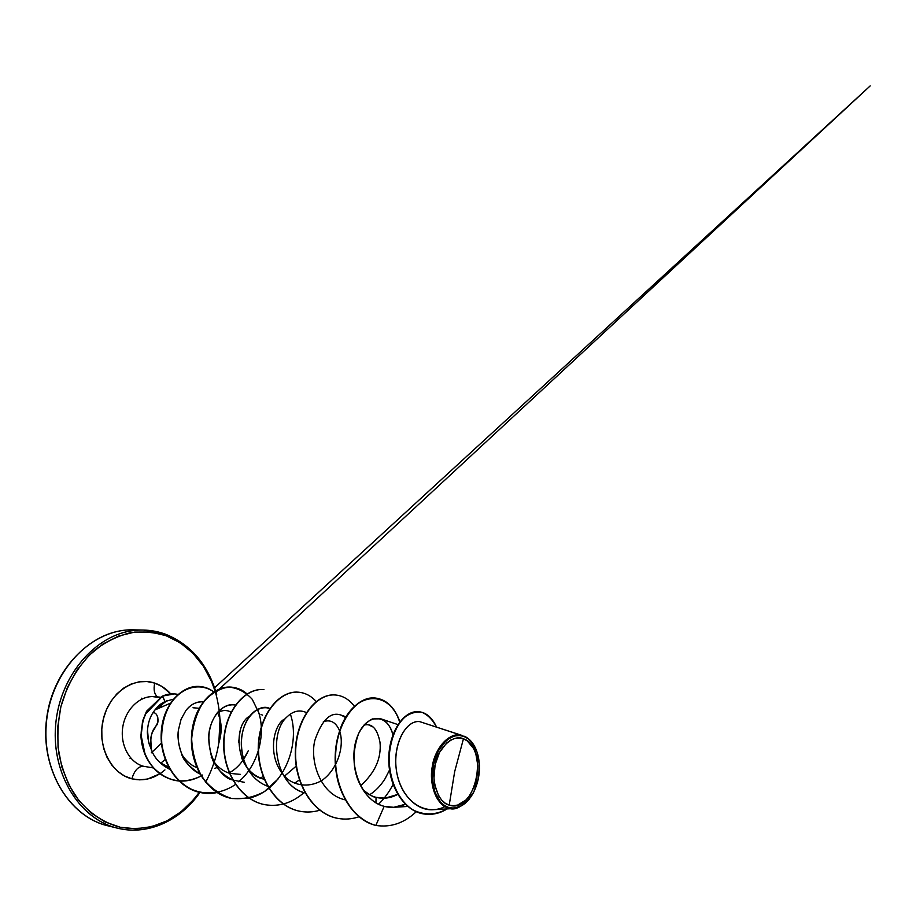 <?xml version="1.0" encoding="UTF-8"?>
<svg xmlns="http://www.w3.org/2000/svg" width="916" height="916" viewBox="0 0 916 916"><rect width="100%" height="100%" fill="white"/><g stroke="black" fill="none" stroke-linecap="round" stroke-linejoin="round"><path stroke-width="1.37" d="M130.038 758.356L130.61 757.91M151.323 735.353L153.212 729.96L155.926 726.045C151.426 731.712 149.823 738.479 151.106 746.334L150.785 738.296M153.293 712.854C157.735 711.915 159.899 722.827 155.926 726.045L157.77 722.529L157.884 717.835M141.556 699.252L141.373 698.187M106.886 825.556C69.914 816.408 41.873 771.604 46.35 723.079C50.517 674.542 86.333 633.964 124.713 630.254C85.841 633.975 49.693 675.607 46.212 724.819C42.388 774.009 71.883 818.492 109.554 826.198M463.439 738.811L454.668 771.661L449.218 805.107C438.249 802.931 430.818 780.89 435.111 764.677C437.951 747.96 453.157 733.796 463.439 738.811C489.82 747.067 475.519 814.53 449.218 805.107L454.668 771.661L463.439 738.811L459.271 737.941L454.943 738.388L450.649 740.117L446.539 743.105L439.554 752.345L435.111 764.677L433.966 778.165L434.711 784.646L438.638 795.821L441.672 800.08L445.245 803.206L449.218 805.107L453.443 805.725L457.737 805.038L465.923 799.977L469.519 795.821L475.038 785.035L476.778 778.806L477.9 765.833L475.805 753.719L473.606 748.544L467.32 740.941L463.439 738.811M460.737 735.067C449.195 732.182 434.619 748.922 432.341 766.28C428.551 784.325 437.195 805.805 448.199 807.935L448.703 807.5C436.6 804.053 429.249 783.592 433.554 764.15C437.688 744.651 452.183 731.804 463.954 736.441L460.737 735.067L463.954 736.441C471.076 739.452 475.873 746.197 478.335 756.696C480.774 769.486 479.068 781.623 473.194 793.13C466.358 804.855 458.195 809.641 448.703 807.5L448.199 807.935C436.451 804.569 428.951 785.436 432.329 766.314C435.569 747.147 448.806 732.915 460.737 735.067L419.78 721.659L460.737 735.067M119.126 828.545C81.295 820.828 51.662 775.886 55.555 726.125C59.093 676.34 95.47 634.227 134.515 630.448C145.243 629.326 155.56 630.574 165.464 634.204L166.014 635.67L150.579 632.006L134.515 632.109L118.45 636.116L103.05 643.959L88.989 655.444L76.91 670.134L67.395 687.469L60.891 706.683L57.731 726.938L58.052 747.319L61.819 766.91L68.826 784.84L78.707 800.366L90.982 812.881L105.065 821.938L120.328 827.274C151.85 832.3 178.173 820.644 199.287 792.317L193.253 800L180.933 811.839L166.998 820.839L151.896 826.598L136.152 828.808L120.328 827.274L119.137 828.556L120.328 827.274C102.455 822.637 86.264 811.175 74.15 794.058C66.925 781.737 61.796 768.066 58.773 753.044C57.113 737.598 57.822 722.14 60.891 706.683C67.131 684.012 79.062 664.237 94.806 650.097C105.855 641.784 117.557 636.036 129.9 632.853C142.301 631.216 154.335 632.154 166.014 635.67L165.464 634.204C155.56 630.574 145.243 629.326 134.515 630.448C95.974 634.204 59.918 675.252 55.704 724.361C51.159 773.459 79.326 818.721 116.447 827.904M164.937 769.921C154.85 778.543 143.835 781.508 131.881 778.829C134.389 770.448 138.27 766.257 143.537 766.268L153.419 767.952L143.537 766.268C138.27 766.257 134.389 770.448 131.881 778.829C110.744 773.768 96.764 745.51 103.325 719.094C109.577 692.588 134.24 676.008 154.701 683.096C160.815 685.157 166.151 688.752 170.697 693.859L161.949 686.462L154.701 683.096C153.361 689.737 154.335 694.339 157.621 696.927C154.335 694.339 153.361 689.737 154.701 683.096L146.949 681.538L138.957 681.859L131.057 684.092L123.557 688.179L116.779 693.962L110.985 701.255L106.428 709.74L103.325 719.094L101.802 728.93L101.916 738.823L103.657 748.372L106.954 757.188L111.66 764.906L117.546 771.226L124.381 775.921L131.881 778.829L139.736 779.86L147.648 779.012L159.853 773.791M166.93 700.717L154.93 709.98L161.846 705.973M159.521 697.591L152.56 696.572C138.442 696.515 124.816 710.621 122.618 728.151C120.282 745.681 129.866 762.753 143.537 766.268C129.866 762.753 120.282 745.681 122.618 728.151C124.816 710.621 138.442 696.515 152.56 696.572L159.521 697.591M397.75 794.412L385.132 798.168L376.041 797.344C371.152 796.027 366.732 793.462 362.782 789.661C369.72 795.054 374.14 797.618 376.041 797.344L375.938 802.84L376.041 797.344C383.415 799.141 390.651 798.168 397.75 794.412M368.301 724.728L373.488 727.212M250.034 715.854C231.53 725.541 236.534 774.341 264.151 779.173C253.583 776.253 246.015 769.005 241.458 757.395M260.98 714.423L262.571 715.167M216.76 713.415C220.905 710.45 225.061 709.74 229.218 711.297L231.072 712.213C226.71 709.557 221.947 709.957 216.76 713.415M182.215 755.047C185.959 760.933 190.826 765.112 196.803 767.597C191.352 765.558 186.486 761.368 182.204 755.024M170.376 703.19L154.93 709.98C150.533 715.453 148.049 722.174 147.51 730.121L148.518 741.536L152.411 752.322C155.892 759.547 161.708 765.238 169.849 769.394C161.422 764.963 155.606 759.272 152.411 752.322L149.079 743.781C147.613 737.254 147.087 732.708 147.51 730.121C148.129 721.991 150.602 715.282 154.93 709.98L157.541 706.889C159.499 705.354 158.205 705.32 164.994 701.542L162.338 696.103L146.606 711.205L142.747 720.548L140.904 735.456L144.808 754.04C151.129 768.535 161.319 777.363 175.38 780.524L175.609 780.558C161.559 777.398 151.358 768.57 145.037 754.074L141.133 735.491L142.976 720.571L146.835 711.228L162.579 696.126L145.22 714.434C142.427 722.346 141.053 729.273 141.121 735.216C141.671 746.815 145.323 757.12 152.067 766.12C166.059 781.588 182.421 784.898 201.142 776.035M211.241 757.349L211.71 756.742M218.489 744.158C222.325 732.331 222.027 721.888 217.596 712.82M203.283 701.839C191.753 701.267 186.555 710.06 185.937 710.461L181.082 719.243L178.414 730.029C177.338 736.441 178.345 744.17 181.448 753.238C182.662 759.559 188.822 766.463 199.917 773.963C191.776 770.013 185.627 763.108 181.448 753.238C178.528 745.658 177.521 737.918 178.414 730.029L181.082 719.243L185.937 710.461C191.089 704.141 196.86 701.267 203.283 701.839M229.412 772.715C237.313 768.421 243.587 761.116 248.236 750.822L242.797 760.601M235.458 705.022C219.393 702.503 208.745 722.678 208.722 737.025C209.718 751.83 211.951 761.001 215.42 764.539C218.363 770.448 224.111 775.589 232.664 779.963C217.298 777.604 196.848 739.143 217.687 712.282C223.664 706.064 229.584 703.637 235.446 705.022M269.773 708.56C265.858 707.095 261.575 707.553 256.915 709.934C245.98 715.362 237.095 736.876 243.416 758.425C247.767 772.44 255.839 781.714 267.632 786.26C255.804 781.669 247.732 772.394 243.416 758.425C234.347 722.22 258.896 701.908 269.773 708.56M294.437 783.306L299.395 779.94L294.437 783.306M306.459 712.522L304.478 711.812C298.467 709.877 292.765 711.469 287.349 716.598C268.525 731.735 274.079 785.653 305.039 792.878M345.492 717.514L341.313 715.19C330.699 711.251 321.848 719.747 314.76 740.678C309.745 761.677 320.611 794.584 345.16 799.84M369.64 794.767C375.629 790.943 380.77 785.585 385.075 778.715L389.518 770.047M392.93 734.724C390.342 725.987 386.312 720.686 380.827 718.82L372.365 718.934C366.847 721.797 362.278 726.663 358.625 733.521C352.946 749.643 352.557 764.677 357.446 778.634C365.953 800.481 379.43 805.038 384.17 806.343L393.743 807.305L405.364 804.259C398.334 807.5 391.269 808.187 384.17 806.343C360.56 800.71 347.862 763.452 356.725 738.399C365.14 712.957 387.411 712.488 392.93 734.724M461.973 735.411L419.78 721.659C407.002 719.747 393.834 741.33 395.952 766.2C397.796 791.115 414.845 811.198 433.394 809.698L453.557 808.553L448.199 807.935C454.176 811.015 461.71 807.374 470.79 797.023M465.351 736.716L467.217 737.815L465.351 736.716C470.435 739.418 474.259 744.307 476.812 751.383M469.061 799.347L464.755 803.756M462.546 805.393L453.557 808.553M374.953 697.981L374.781 697.958C356.496 696.206 336.813 721.27 335.267 754.246C333.481 787.165 351.171 819.419 375.503 825.35L376.075 825.465C390.8 827.675 404.185 823.095 416.242 811.725C404.116 823.163 390.651 827.721 375.858 825.419L384.17 806.343L375.858 825.419C351.526 819.477 333.825 787.222 335.611 754.28C337.157 721.293 356.839 696.24 375.125 697.992C386.426 699.366 394.681 707.289 399.891 721.762M418.738 711.709C403.624 710.014 388.407 732.789 388.762 759.948C388.876 787.153 404.62 811.175 423.65 813.923L423.455 813.889C404.517 811.026 388.899 787.073 388.762 759.982C388.407 732.926 403.487 710.186 418.555 711.698L418.738 711.709M463.977 736.166L465.568 736.704M436.6 727.167C432.226 717.675 426.329 712.534 418.921 711.732C403.853 710.221 388.773 732.972 389.14 760.028C389.266 787.13 404.895 811.084 423.833 813.958C431.963 815.183 439.714 813.511 447.111 808.92C435.901 815.183 424.566 815.538 413.093 809.996C398.678 800.985 389.128 780.111 389.151 757.807C389.987 741.25 395.46 726.674 403.727 717.926C409.601 713.289 415.624 711.4 421.795 712.247C427.692 714.732 432.638 719.701 436.6 727.167M419.78 721.659C405.422 719.381 391.361 746.792 397.052 774.009C402.353 801.363 425.562 816.614 445.016 806.572M168.647 767.23L159.773 762.421L168.647 767.23M215.855 693.664C207.268 665.096 190.654 645.757 166.014 635.67L180.257 642.849L192.841 653.165L203.352 666.172L211.493 681.344L215.088 691.088M220.046 719.392L218.821 743.185M215.936 693.95C223.87 724.59 220.458 753.982 205.688 782.127M216.691 694.465C208.069 664.73 191.055 644.658 165.624 634.238L143.411 630.048L133.553 629.853C93.821 628.387 53.082 667.409 46.67 718.178C39.823 768.89 69.192 817.003 107.836 825.797L119.137 828.556C149.022 835.22 180.67 819.957 199.665 792.409M199.15 708.286L193.001 707.759M214.71 768.398L217.344 767.482M238.687 742.155L240.049 731.277M213.668 761.322C217.836 767.196 223.069 771.18 229.378 773.264M229.676 773.356L240.496 774.398M284.407 776.207L295.822 766.452M285.483 718.625C273.06 723.125 265.262 760.177 288.036 779.482C297.711 786.283 310.1 787.084 321.619 780.627C336.641 770.539 344.874 747.422 339.756 731.231M339.573 730.728C335.966 722.277 330.561 719.278 323.348 721.705M360.549 785.779C375.056 772.715 381.537 758.219 380.003 742.292C377.278 728.644 371.896 722.93 363.847 725.163M375.858 825.419L375.503 825.35C357.698 820.175 343.122 802.405 337.397 779.081C334.042 760.681 335.199 743.368 340.866 727.144C355.293 690.069 389.701 689.988 399.662 722.06M393.079 784.451C389.151 792.065 384.296 798.66 378.537 804.248M265.01 804.695C240.816 800.573 222.325 771.57 223.744 741.319C224.901 711.022 244.835 687.687 263.797 689.576L263.648 689.565C244.732 687.79 224.889 711.114 223.744 741.342C222.336 771.524 240.736 800.458 264.861 804.672L265.148 804.729C241.023 800.515 222.611 771.57 224.019 741.376C225.164 711.148 245.007 687.813 263.934 689.588L263.648 689.565M290.361 714.114C298.421 736.865 290.223 770.024 270.14 787.016M232.126 798.523C204.234 794 185.364 756.456 193.196 724.235C200.547 691.809 229.618 677.897 247.171 694.053M257.614 709.557C266.671 731.701 258.896 764.997 238.629 781.76M217.218 792.512C187.471 799.553 158.468 767.677 161.308 731.769C163.563 695.278 195.326 676.466 213.772 692.084M202.505 775.062C195.062 779.55 187.265 781.531 179.112 780.993M175.609 780.558L178.929 781.005C163.918 779.069 152.812 770.688 145.575 755.826C142.953 749.689 141.407 743.277 140.95 736.601L142.541 721.293L146.354 711.663L162.338 696.103L174.441 693.87L162.338 696.103L174.67 693.893L177.99 694.431C172.826 693.229 167.697 693.79 162.579 696.126L164.994 701.542L173.353 699.194M358.957 816.786C351.996 819.133 345.011 819.683 338.004 818.4C313.249 814.118 294.38 783.226 295.662 750.799C296.692 718.327 316.673 693.194 335.462 694.992C342.824 695.668 349.122 699.4 354.355 706.202M319.787 810.236C313.306 812.149 306.826 812.515 300.334 811.336C275.888 807.088 257.236 777.203 258.587 745.922C259.675 714.606 279.609 690.412 298.49 692.198C305.234 692.794 311.131 695.897 316.203 701.507M304.055 792.592C292.204 802.931 279.243 806.973 265.148 804.729M270.392 787.073C263.991 792.603 256.949 796.29 249.301 798.134M249.141 798.168L232.252 798.546C208.447 794.39 190.288 766.337 191.73 737.162C192.898 707.931 212.615 685.386 231.542 687.137L231.279 687.115C212.352 685.363 192.646 707.908 191.467 737.128C190.024 766.303 208.184 794.344 231.988 798.5L232.252 798.546M217.195 792.615L201.383 792.752C178.162 788.676 160.334 762.009 161.445 734.014C162.121 705.652 182.009 684.687 199.94 686.496C204.989 686.931 209.592 688.729 213.76 691.901C201.772 683.325 185.421 685.706 173.376 699.492C164.674 711.457 160.804 726.102 161.777 743.437C164.033 759.925 171.601 774.638 182.937 784.302C198.783 795.924 219.176 795.649 235.481 784.462M199.814 686.485L199.699 686.485C181.769 684.676 161.88 705.629 161.205 733.991C160.094 761.963 177.922 788.63 201.131 792.706L201.383 792.752M247.034 693.939C242.339 689.874 237.084 687.607 231.279 687.115M298.341 692.187L298.192 692.175C279.311 690.389 259.377 714.572 258.289 745.887C256.938 777.146 275.579 807.03 300.036 811.278L300.185 811.301M335.462 694.992L335.142 694.969C316.352 693.172 296.372 718.293 295.353 750.754C294.059 783.169 312.929 814.061 337.672 818.343L337.832 818.366M305.039 792.89C275.35 786.638 267.712 733.121 287.349 716.598M263.098 776.493L260.522 778.039M244.366 782.31L232.996 780.1M259.308 713.793L252.266 699.343C245.499 691.889 237.553 687.802 228.428 687.092C219.142 688.637 210.714 693.744 203.146 702.4C196.7 712.843 192.875 725.014 191.673 738.926C192.326 753.032 195.91 765.948 202.436 777.695C210.44 787.909 220.046 794.79 231.256 798.351C242.797 799.634 253.915 797.344 264.61 791.458L278.338 778.726M463.954 736.441L468.099 738.731L471.774 742.258L477.179 752.425L479.423 765.41L478.221 779.298L473.732 792.1L466.61 801.969L462.351 805.313L457.84 807.408L453.225 808.152L448.703 807.5L444.443 805.473L440.596 802.118L434.825 791.985L432.329 778.623L433.554 764.15L438.317 750.914L445.829 741.01L450.225 737.815L454.84 735.96L459.477 735.502L463.954 736.441M151.243 749.883L151.186 746.242M151.358 750.124L150.579 740.597M152.045 732.834L155.834 726.525M160.758 763.154L165.224 759.536M158.8 697.488L154.85 696.675L160.243 697.179M407.792 806.458L393.743 807.305M397.899 724.59L380.827 718.82M345.916 716.793L341.313 715.19M199.94 792.466C180.818 820.141 148.907 835.243 119.137 828.556M151.323 752.815L161.502 743.105M216.027 692.141L870.2 85.898L214.619 687.744M151.243 745.956C150.041 738.067 151.575 731.598 155.834 726.537"/></g></svg>
